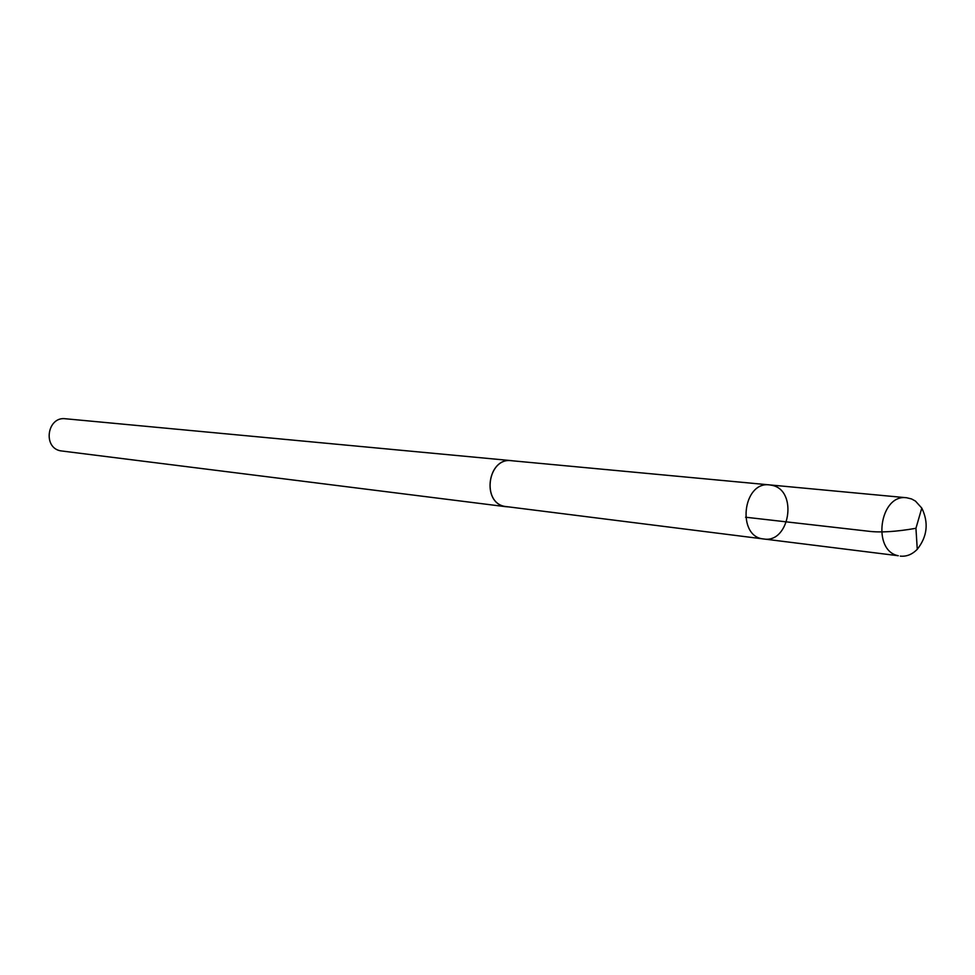 <?xml version="1.0" encoding="UTF-8"?>
<svg xmlns="http://www.w3.org/2000/svg" width="975" height="975" viewBox="0 0 975 975"><rect width="100%" height="100%" fill="white"/><g stroke="black" fill="none" stroke-linecap="round" stroke-linejoin="round"><path stroke-width="1.46" d="M763.705 538.98L504.575 506.378C481.272 502.113 487.963 457.251 511.363 460.7L769.628 484.904C742.597 480.955 736.454 536.981 763.705 538.98C789.652 543.562 798.123 490.693 772.322 485.379L769.628 484.904C742.597 480.955 736.454 536.981 763.705 538.98L898.28 555.738C871.516 550.692 879.803 493.643 906.689 497.762L911.552 498.944L915.44 501.077L921.789 508.085C928.846 522.758 927.347 536.494 917.268 549.291C912.198 554.47 906.531 556.749 900.291 556.116M507.719 506.866L504.562 506.439C481.199 502.162 487.914 457.19 511.375 460.639L512.765 460.822M506.317 506.756L60.572 450.84C42.461 447.622 47.287 416.191 65.483 418.763L511.375 460.639M921.789 508.085L915.939 528.304C895.952 531.765 880.059 532.74 868.298 531.204L745.546 517.213M769.628 484.904L906.689 497.762M915.939 528.304L917.268 549.291"/></g></svg>
